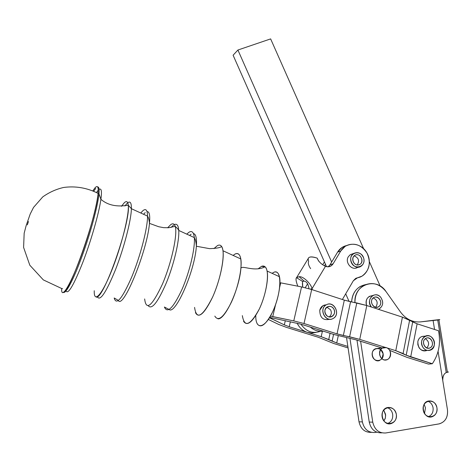 <?xml version="1.0" encoding="UTF-8"?>
<svg xmlns="http://www.w3.org/2000/svg" width="472" height="472" viewBox="0 0 472 472"><rect width="100%" height="100%" fill="white"/><g stroke="black" fill="none" stroke-linecap="round" stroke-linejoin="round"><path stroke-width="0.71" d="M381.96 358.755L383.134 353.817L380.674 349.51M378.025 348.383L375.553 348.708C368.957 351.079 373.258 363.275 379.706 360.466M390.592 352.932C390.893 356.183 389.736 358.431 387.128 359.682C380.597 362.531 376.231 350.141 382.904 347.74L385.801 347.475C388.391 348.188 389.99 350.006 390.592 352.932M324.04 305.195L324.529 305.071M323.167 331.137C318.494 331.769 314.24 330.435 310.405 327.143C314.24 330.435 318.494 331.769 323.167 331.137M328.164 266.804L329.975 264.851L331.657 262.043L329.975 264.851L328.164 266.804M379.612 354.236L379.689 355.127L379.612 354.236M385.801 347.475C392.834 348.861 391.418 361.393 384.361 359.912C377.276 358.531 378.756 345.935 385.801 347.475C378.756 345.935 377.276 358.531 384.361 359.912C391.418 361.393 392.834 348.861 385.801 347.475M382.462 348.112L386.061 347.64L382.462 348.112M385.294 347.398L359.729 339.374L337.026 333.869L304.003 323.521L293.773 320.901L270.444 316.092L272.751 316.612L275.595 304.534L272.751 316.612L293.773 320.901L304.003 323.521L311.691 289.525L344.312 300.133L366.809 305.537L402.427 317.143L417.118 323.804L438.512 330.766C440.919 343.073 438.86 354.065 432.334 363.741L428.482 364.083L406.97 357.357L389.677 350.371L406.97 357.357L428.482 364.083L432.334 363.741C438.86 354.065 440.919 343.073 438.512 330.766L417.118 323.804L412.687 321.945L406.197 355.198L410.693 356.962L417.118 323.804L410.693 356.962L432.334 363.741L406.197 355.198L412.687 321.945L409.631 320.169L402.427 317.143L395.772 350.69L403.088 353.558L409.631 320.169L403.088 353.558L406.197 355.198L395.772 350.69L402.427 317.143L366.809 305.537L356.791 302.959L349.61 336.778L359.729 339.374L366.809 305.537L359.729 339.374L385.294 347.398M269.695 317.379L300.959 324.187L333.763 334.447L356.295 339.911L381.759 347.893L356.295 339.911L333.763 334.447L300.959 324.187L269.695 317.379M347.852 346.43L336.719 342.973L321.196 336.678L289.23 326.742L284.327 324.878L269.459 317.768L271.76 318.789L271.966 317.91L271.76 318.789L284.327 324.878L289.23 326.742L321.196 336.678L322.4 331.232L321.196 336.678L328.724 339.551L330.087 333.297L328.724 339.551L336.719 342.973L338.282 335.739L336.719 342.973L347.852 346.43M268.356 319.467L278.586 324.4L286.404 327.356L318.169 337.214L333.621 343.457L348.07 347.941L333.621 343.457L318.169 337.214L286.404 327.356L278.586 324.4L268.356 319.467M363.711 258.19C364.52 261.753 363.582 264.479 360.903 266.356C353.911 270.987 346.418 257.623 353.67 253.452C358.171 251.552 361.522 253.128 363.711 258.19C361.21 249.151 348.36 252.461 350.997 261.529C353.54 270.633 366.378 267.187 363.711 258.19M357.9 267.187C352.448 271.483 344.412 262.65 348.365 256.685L350.289 254.656L352.855 253.735L350.36 254.609L348.365 256.685C344.542 262.45 352.012 271.17 357.54 267.417M357.198 264.951C359.699 260.756 358.673 257.741 354.112 255.901C358.673 257.741 359.699 260.756 357.198 264.951M358.797 264.851L359.865 264.397C365.092 261.517 359.741 251.959 354.796 255.364C350.277 257.883 353.882 266.438 358.797 264.851C353.156 266.403 350.271 256.284 355.947 254.862C361.57 253.346 364.449 263.4 358.797 264.851M380.579 297.1C383.813 301.897 383.323 305.868 379.122 308.995L378.367 309.302C383.223 306.452 383.96 302.381 380.579 297.1C374.697 290.156 365.287 300.227 371.393 307.03C368.455 302.34 368.974 298.493 372.945 295.478C375.688 294.245 378.237 294.788 380.579 297.1M372.178 295.667L369.487 296.327C366.355 298.375 365.381 301.419 366.579 305.461C365.328 299.59 367.334 296.333 372.591 295.678M376.054 306.7C378.161 302.753 377.211 299.838 373.199 297.956C377.211 299.838 378.161 302.753 376.054 306.7L375.464 307.254L376.054 306.7M379.553 305.927C383.105 302.245 378.231 294.941 373.912 297.484C368.591 299.956 373.087 309.791 378.243 306.947L379.553 305.927C375.623 310.523 368.661 302.947 372.685 298.452C376.632 293.891 383.541 301.431 379.553 305.927M315.892 332.435L311.667 333.055L307.384 332.388C302.806 330.854 299.378 327.763 297.106 323.119C299.378 327.763 302.806 330.854 307.384 332.388L311.667 333.055L315.892 332.435M290.392 321.697L289.23 326.742L290.392 321.697M285.306 320.653L284.327 324.878L285.306 320.653M333.574 334.388L332.093 341.209L333.574 334.388M322.724 264.745L324.435 261.901L322.724 264.745M342.383 299.508L353.333 280.757L357.516 277.784C367.924 276.155 372.815 262.007 366.514 252.225C360.508 242.236 346.283 241.44 340.784 250.962L333.138 263.771C331.238 266.538 328.677 267.394 325.45 266.338L312.092 288.61L312.269 289.714L312.092 288.61C310.824 283.542 303.189 276.079 299.136 276.704L304.092 281.106C306.617 281.495 308.251 284.026 309.001 288.705C308.251 284.026 306.617 281.495 304.092 281.106L299.136 276.704L296.457 277.613C295.614 279.082 296.086 281.949 297.879 286.203C296.457 282.781 295.855 280.209 296.08 278.492L296.457 277.613L302.735 281.542L296.457 277.613L299.136 276.704C303.189 276.079 310.824 283.542 312.092 288.61L325.45 266.338C321.237 264.255 318.476 261.517 317.172 258.119L318.641 261.104L317.172 258.119C318.476 261.517 321.237 264.255 325.45 266.338L328.376 266.792L331.114 265.872L333.138 263.771L329.975 264.851L333.138 263.771L340.784 250.962L345.203 246.295C353.699 242.107 360.956 244.337 366.968 252.986C371.246 262.703 369.576 270.438 361.959 276.179L355.593 278.48L353.333 280.757L342.383 299.508M356.242 278.155L357.516 277.784L356.242 278.155M310.635 268.645C308.511 265.488 307.85 263.028 308.658 261.264C307.007 256.927 309.844 255.877 317.172 258.119C311.774 256.32 308.747 256.544 308.086 258.792L296.835 277.253M310.393 289.118L312.092 288.61L310.393 289.118M302.758 287.165C302.298 284.238 302.292 282.368 302.735 281.542L304.092 281.106L302.735 281.542L302.499 282.073L302.758 287.165M305.242 287.719L307.573 283.855L305.242 287.719M355.746 278.392L357.139 277.89M346.354 245.617L341.982 247.499L337.586 252.131L340.784 250.962L337.586 252.131L331.657 262.043L337.586 252.131C339.698 248.714 342.625 246.537 346.354 245.617M320.441 331.303C312.617 333.987 306.11 331.609 300.924 324.175C306.11 331.609 312.617 333.987 320.441 331.303M324.476 265.825L325.45 264.202L324.476 265.825M326.541 266.668L233.103 55.218L326.541 266.668M345.705 293.82L349.068 301.425L345.705 293.82M351.616 301.95C352.495 292.31 357.145 286.528 365.582 284.604L360.49 286.339C354.997 289.631 352.041 294.835 351.616 301.95M380.19 286.067L369.417 261.771L380.19 286.067M363.587 248.614L270.639 38.899L237.917 50.02L331.657 262.043L237.917 50.02L233.103 55.218L237.917 50.02L270.639 38.899L363.587 248.614M279.984 282.71L301.561 286.917L311.691 289.525L301.561 286.917L293.773 320.901L301.561 286.917L279.984 282.71M279.701 287.106L280.704 282.852L279.701 287.106M427.083 350.348C421.071 351.551 417.991 348.625 417.844 341.557C418.782 337.964 420.924 336.194 424.257 336.241L421.661 336.613C419.649 337.498 418.375 339.144 417.844 341.557L417.856 344.719L419.03 347.675C421.059 350.495 423.549 351.475 426.493 350.607M387.276 348.023L395.772 350.69L387.276 348.023M343.345 335.492L350.572 301.744L344.312 300.133L337.026 333.869L343.345 335.492L349.61 336.778L356.791 302.959L350.572 301.744L343.345 335.492M311.691 289.525L304.003 323.521L337.026 333.869L344.312 300.133L311.691 289.525M329.739 319.261C323.167 320.665 319.839 317.656 319.768 310.24C320.753 306.794 322.907 304.995 326.235 304.841L322.83 305.773L319.768 310.24C319.839 317.656 323.161 320.665 329.733 319.267M436.954 407.802C435.615 402.687 432.694 400.433 428.192 401.047C419.578 402.982 423.307 419.348 431.815 416.853C435.626 415.484 437.337 412.469 436.954 407.802C438.665 417.932 424.776 420.269 423.219 410.038C421.567 399.837 435.426 397.654 436.954 407.802M433.072 407.82C433.467 412.209 431.904 415.165 428.387 416.688C431.904 415.165 433.467 412.209 433.072 407.82C432.393 404.445 430.623 402.232 427.762 401.182C430.623 402.232 432.393 404.445 433.072 407.82M425.473 407.861L424.145 404.374L425.473 407.861L424.505 413.501L425.473 407.861M396.344 414.416C394.987 409.177 391.966 406.893 387.276 407.572C378.385 409.661 382.214 426.269 390.999 423.644C394.922 422.222 396.704 419.148 396.344 414.416C398.032 424.735 383.647 427.154 382.125 416.729C380.503 406.345 394.852 404.085 396.344 414.416M392.692 414.387C393.058 419.024 391.317 422.062 387.488 423.52C391.317 422.062 393.058 419.024 392.692 414.387C392.014 410.9 390.167 408.64 387.164 407.607C390.167 408.64 392.014 410.9 392.692 414.387M385.559 414.333L383.701 410.085L385.653 415.354L385.264 418.363L383.913 420.959L385.4 417.879L385.559 414.333M382.066 414.327L382.113 416.67L382.066 414.327M420.664 321.874L438.913 319.874C440.264 319.621 440.252 319.55 438.877 319.662L433.072 320.323L434.547 329.474L433.072 320.323L420.664 321.874C412.705 322.547 405.991 319.278 400.522 312.063C405.991 319.278 412.705 322.547 420.664 321.874M386.072 291.631L400.522 312.063L386.072 291.631C376.467 276.604 353.51 284.386 354.95 302.599C354.926 294.782 357.894 289.059 363.853 285.424C372.266 281.66 379.677 283.731 386.072 291.631M446.193 372.609C443.768 373.794 442.624 376.438 442.76 380.544L447.48 409.855C448.081 417.112 445.415 421.762 439.479 423.815L385.712 432.971C378.904 433.337 374.579 429.732 372.744 422.151L369.234 422.068C370.992 429.449 375.187 433.042 381.83 432.848C375.187 433.042 370.992 429.449 369.234 422.068L372.744 422.151L360.614 341.262L372.744 422.151C374.579 429.732 378.904 433.337 385.712 432.971L438.984 423.915C445.22 422.08 448.052 417.39 447.48 409.855L442.76 380.544C442.766 375.907 444.093 373.204 446.742 372.438L447.391 372.302C448.748 372.007 448.73 371.883 447.332 371.936C448.919 371.877 448.724 372.048 446.742 372.438M375.075 432.482C368.39 432.842 364.154 429.313 362.366 421.897L359.009 421.82C360.708 429.013 364.809 432.529 371.311 432.37C364.809 432.529 360.708 429.013 359.009 421.82L362.366 421.897L349.953 338.288L362.366 421.897C364.154 429.313 368.39 432.842 375.075 432.482L376.733 432.199L375.075 432.482M346.542 337.586L359.009 421.82L346.542 337.586M356.985 340.129L369.234 422.068L356.985 340.129M438.075 351.422L442.76 380.544L438.075 351.422M437.75 320.081L446.14 372.007M383.134 353.817C384.403 361.635 373.376 363.18 372.225 355.304C370.998 347.451 382.007 345.994 383.134 353.817M326.034 304.971C318.482 309.573 325.999 323.108 333.438 318.311C340.908 313.673 333.468 300.263 326.034 304.971L326.282 304.829C333.993 300.092 341.132 314.706 332.99 318.565C325.538 322.907 318.517 309.184 326.034 304.971M333.851 309.06C337.179 314.936 328.866 320.193 325.603 314.234C322.276 308.31 330.624 303.124 333.851 309.06C332.117 306.476 329.946 305.744 327.338 306.859C321.821 309.614 326.695 319.597 332.034 316.476C334.607 314.688 335.208 312.216 333.851 309.06M330.595 309.833C331.881 312.688 331.427 315.048 329.238 316.918C331.427 315.048 331.881 312.688 330.595 309.833L326.884 307.148L330.595 309.833M422.847 347.203C427.844 355.097 438.199 346.725 433.137 338.973C428.216 331.108 417.779 339.368 422.847 347.203C420.522 342.265 421.402 338.554 425.49 336.064C433.143 332.624 438.317 347.569 430.358 350.159C427.402 351.032 424.894 350.047 422.847 347.203M425.242 338.754C429.791 335.073 435.355 343.781 430.771 347.398C426.234 351.121 420.629 342.359 425.242 338.754C421.065 341.734 425.042 350.065 429.673 348.029C435.219 346.206 431.609 335.775 426.263 338.158L425.242 338.754M425.319 338.695C429.137 341.356 429.62 344.448 426.759 347.976L426.906 347.864C429.597 344.312 429.072 341.256 425.319 338.695M257.163 323.745C260.709 328.659 265.771 324.889 272.344 312.434C278.061 300.57 281.271 284.286 279.477 276.722C278.51 272.781 276.686 271.276 274.008 272.208L272.073 273.317L274.008 272.208C281.719 268.786 281.849 290.528 273.713 309.402C265.712 328.441 255.393 331.155 255.794 315.526M242.331 315.62C244.455 327.869 250.101 325.698 259.264 309.113C266.993 292.964 269.919 270.674 265.099 266.816L261.523 266.344L258.072 268.875L261.523 266.344C264.285 265.299 266.137 266.863 267.081 271.028C268.822 279.023 265.305 296.41 259.264 309.113C252.337 322.447 247.104 326.506 243.552 321.29M214.831 316.116C218.294 321.939 223.84 317.249 231.469 302.05C238.159 287.554 242.378 267.836 240.814 258.957C239.959 254.337 238.083 252.673 235.192 253.971L233.085 255.411L235.192 253.971C239.8 252.237 241.699 257.069 240.891 268.468C239.328 289.012 224.861 320.264 217.899 318.806M194.576 307.396C196.446 320.382 202.435 316.995 212.542 297.242C221.244 278.085 225.763 251.983 221.622 246.484C220.577 244.986 219.179 244.697 217.415 245.617L213.928 248.602L217.415 245.617C220.365 244.136 222.218 245.853 222.985 250.768C224.377 260.219 219.651 281.518 212.542 297.242C204.47 313.721 198.771 318.848 195.438 312.623M193.42 233.546C195.927 234.018 196.907 238.248 196.358 246.242C195.007 270.45 175.442 315.261 169.123 309.496C175.442 315.261 195.007 270.456 196.358 246.242C196.907 238.248 195.927 234.018 193.42 233.546M189.585 235.428L191.166 234.183L189.585 235.428M170.764 224.601L167.625 227.793L170.764 224.601C172.882 223.144 174.357 223.722 175.195 226.33C174.357 223.722 172.882 223.144 170.764 224.601M144.65 298.941C146.108 311.213 152.031 306.275 162.433 284.114C171.596 262.751 177.814 234.012 175.195 226.33C177.814 234.012 171.596 262.745 162.433 284.109C152.037 306.269 146.108 311.213 144.65 298.941M147.034 211.645C149.394 211.391 150.202 215.297 149.459 223.368C147.311 250.65 123.351 309.319 118.325 300.593C123.351 309.319 147.311 250.65 149.453 223.368C150.202 215.297 149.394 211.391 147.034 211.645M143.553 214.288L145.217 212.601L143.553 214.288M124.278 202.765L121.457 206.305L124.278 202.765C126.537 200.659 127.865 201.461 128.254 205.184C127.865 201.461 126.537 200.659 124.278 202.765M94.258 290.734C93.769 303.661 101.681 295.543 111.457 271.152C121.245 246.921 129.316 214.748 128.254 205.184C131.051 221.392 103.48 300.233 96.241 297.071M99.067 189.467C101.391 187.838 102.005 191.119 100.908 199.32C98.984 213.167 91.09 240.803 82.777 262.45C73.721 285.212 68.133 294.723 66.003 290.988C68.133 294.723 73.721 285.212 82.777 262.45C91.09 240.803 98.984 213.167 100.908 199.32C102.005 191.119 101.391 187.838 99.067 189.467M96.489 192.523L98.046 190.44L96.489 192.523M94.86 188.021L92.86 190.835L94.86 188.021C97.545 184.953 98.618 186.735 98.087 193.373C98.618 186.735 97.545 184.953 94.86 188.021M221.622 246.484C220.33 247.7 216.3 248.425 209.527 248.65L196.358 246.242C196.11 242.301 195.426 239.416 194.305 237.599C193.738 232.23 191.957 230.448 188.965 232.248C191.957 230.448 193.738 232.23 194.305 237.599C195.32 247.918 189.726 271.76 181.98 289.478C173.253 308.033 167.389 313.886 164.398 307.03C167.389 313.886 173.253 308.033 181.98 289.478C189.726 271.76 195.32 247.918 194.305 237.599L178.752 230.454C178.369 225.345 176.9 223.392 174.345 224.595C176.9 223.392 178.369 225.345 178.752 230.454C179.46 240.726 174.015 264.102 166.427 282.645C157.902 302.269 151.854 309.98 148.279 305.791C151.854 309.98 157.902 302.269 166.427 282.645C174.015 264.102 179.46 240.726 178.752 230.454C178.664 229.817 177.478 228.442 175.195 226.33L168.693 227.734L163.648 227.663L158.745 226.743L149.453 223.368C149.181 220.135 148.544 217.716 147.535 216.111C147.417 210.075 145.895 208.252 142.963 210.63C145.895 208.252 147.417 210.075 147.535 216.111C147.689 227.734 140.52 255.718 131.841 276.734C122.195 298.723 116.313 305.809 114.189 297.985C116.313 305.809 122.195 298.723 131.841 276.734C140.52 255.718 147.689 227.734 147.535 216.111L131.399 208.701C131.481 202.86 130.26 200.883 127.741 202.765C130.26 200.883 131.481 202.86 131.399 208.701C131.175 220.253 124.095 247.729 115.522 269.624C106.023 292.746 99.952 301.767 97.315 296.699C99.952 301.767 106.023 292.746 115.522 269.624C124.095 247.729 131.175 220.253 131.399 208.701L128.254 205.184C116.779 207.161 107.663 205.202 100.908 199.32L98.967 193.768C99.368 189.071 98.925 186.806 97.645 186.971C98.925 186.806 99.368 189.071 98.967 193.768C97.981 205.32 90.707 232.495 82.152 255.995C73.602 279.548 65.584 294.616 63.348 292.215C65.584 294.616 73.602 279.548 82.152 255.995C90.707 232.495 97.981 205.32 98.967 193.768L98.087 193.373C87.031 187.815 75.55 185.85 63.649 187.467C56.221 189.148 49.253 192.293 42.757 196.895L33.53 207.432L30.226 213.987L26.172 225.533L24.166 233.227L23.6 247.434L29.801 265.193L43.347 279.914L61.661 288.504C60.841 304.936 78.098 269.907 89.963 229.091C94.583 213.255 97.291 201.349 98.087 193.373C96.854 215.362 70.121 291.56 63.578 292.115M95.71 188.417L93.716 191.207L95.71 188.417M127.204 203.225L124.897 205.969L127.204 203.225M142.963 210.63L140.762 213.002L142.963 210.63M173.607 225.032L171.082 227.427L173.607 225.032M188.965 232.248L186.759 234.13L188.965 232.248M375.553 348.708L382.904 347.74M384.597 359.953L387.128 359.682M353.67 253.452L350.36 254.609M359.859 264.397L358.065 264.975M372.945 295.478L369.487 296.327M378.243 306.947L376.32 307.366M302.499 282.073L302.93 281.365M331.114 265.872L328.406 266.786M341.982 247.499L345.203 246.295M431.815 416.853L428.83 416.817M390.999 423.644L387.601 423.555M360.49 286.339L363.853 285.424M447.391 372.302L438.877 319.662M332.034 316.476L329.769 316.977M326.282 304.829L323.078 305.632M429.673 348.029L427.827 348.248M425.49 336.064L421.661 336.613M279.477 276.722L267.081 271.028M265.099 266.816C253.995 272.415 241.575 264.639 240.891 268.468M240.814 258.957L222.985 250.768M28.467 221.515L27.323 224.878M61.661 288.504L62.587 288.675M114.189 297.985L118.006 300.198M164.398 307.03L168.988 309.42"/></g></svg>
